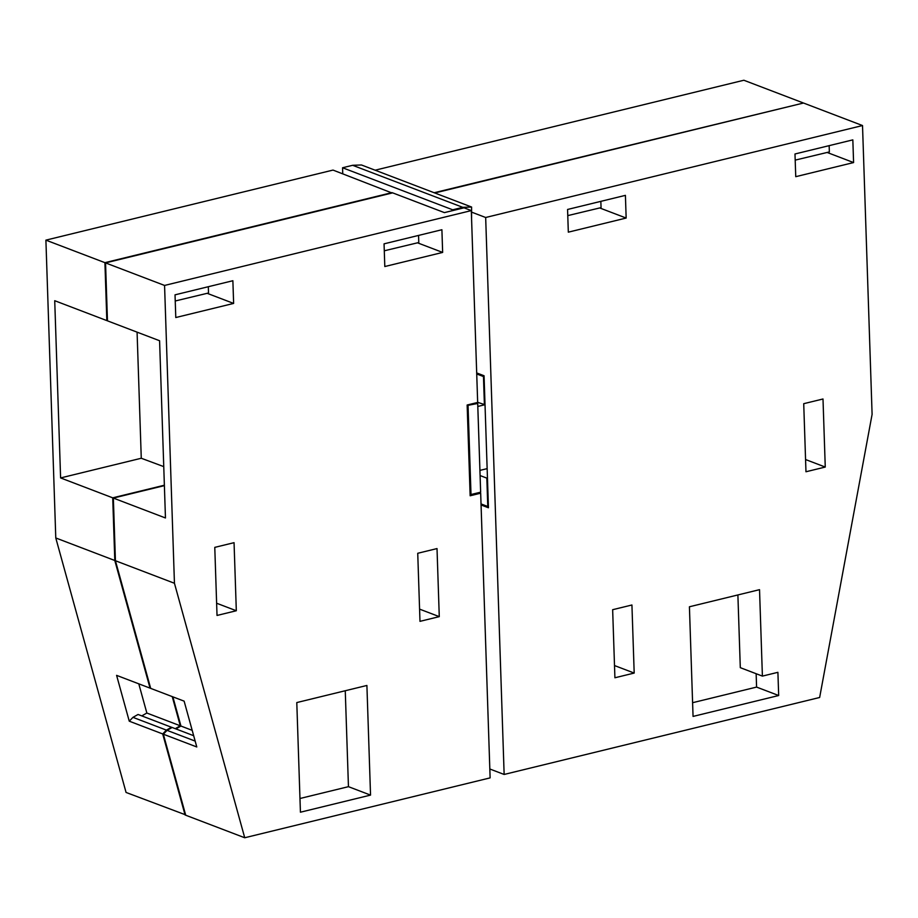 <?xml version="1.0" encoding="UTF-8"?>
<svg xmlns="http://www.w3.org/2000/svg" width="918" height="918" viewBox="0 0 918 918"><rect width="100%" height="100%" fill="white"/><g stroke="black" fill="none" stroke-linecap="round" stroke-linejoin="round"><path stroke-width="1.38" d="M481.032 503.925L487.779 506.495L486.838 478.129L480.091 475.558M485.025 404.746L477.658 402.325M484.406 404.895L483.465 376.541L476.717 373.959M434.168 192.734L802.883 103.172M487.779 506.495L488.387 506.346M487.447 477.98L486.838 478.129M483.465 376.541L484.084 376.38M375.152 170.197L743.855 80.245L802.871 102.782M434.799 192.975L803.502 103.023L862.518 125.548L485.668 217.497L504.143 774.459L819.648 697.485L872.1 414.351L862.518 125.548M481.066 504.957L488.445 507.769L484.061 375.749L476.683 372.926M490.258 769.158L504.143 774.459M471.772 212.196L485.668 217.497M600.842 201.352L601.06 207.629L567.772 215.615M829.149 145.652L829.356 151.929L795.195 160.122M762.399 676.107L759.53 589.666L689.418 606.775L693.056 716.419L778.682 695.523L777.902 672.32L762.399 676.107L740.298 667.673L737.888 594.944M825.259 467.055L822.998 398.986L803.72 403.69L805.97 471.76L825.259 467.055L805.568 459.539M634.189 673.066L631.928 604.996L612.65 609.701L614.911 677.771L634.189 673.066L614.498 665.55M626.156 218.048L625.41 195.362L567.565 209.465L568.322 232.162L626.156 218.048L599.706 207.95M853.591 162.566L852.833 139.869L794.988 153.983L795.745 176.681L853.591 162.566L827.129 152.457M778.682 695.523L756.581 687.089L756.145 673.72M756.581 687.089L692.597 702.706M476.04 402.841L477.704 403.472L467.159 405.492M468.054 405.825L471.003 494.527L480.642 492.174L477.704 403.472M489.489 759.002L489.891 770.868M352.638 165.297L361.462 164.976L471.6 207.032L462.775 207.342L352.638 165.297L342.563 167.753L342.758 173.812M392.032 193.009L333.016 170.082L45.9 240.137L55.78 537.959L126.064 792.452L185.608 814.851M471.6 207.032L471.577 218.909M462.775 207.342L452.7 209.809L452.723 210.589M471.003 494.527L470.108 494.194M487.137 468.639L479.919 470.395M484.302 404.861L477.796 406.456M172.102 727.504L138.056 714.468L132.961 717.348L129.254 721.181L116.597 675.361L150.047 688.133L114.796 560.496L112.719 497.831L164.379 485.22M172.24 696.613L180.307 725.805L175.235 728.674M171.505 727.24L166.41 730.12L162.704 733.952L185.08 814.977M392.02 192.619L104.916 262.663L106.832 320.6L107.452 320.451M342.563 167.753L452.7 209.809M129.254 721.181L162.704 733.952M114.796 560.496L55.78 537.959M112.719 497.831L60.599 477.934L54.724 300.702L106.832 320.6M104.916 262.663L45.9 240.137M480.676 493.207L490.12 777.879L244.727 837.755L174.443 583.263L164.563 285.441L471.301 210.601L477.67 402.451L467.147 405.01L470.154 495.777L480.676 493.207L479.012 492.576M471.301 210.601L464.038 207.824L444.415 212.62L392.652 192.86L105.547 262.904L107.463 320.841L159.583 340.739L165.458 517.97L113.35 498.072L115.427 560.737L150.678 688.374L184.128 701.145L196.785 746.965L163.335 734.193L185.711 815.218L244.727 837.755M193.675 735.708L172.136 727.481L167.042 730.361L163.335 734.193M172.871 696.854L180.938 726.046L175.866 728.915M113.35 498.072L164.391 485.622M163.76 466.619L141.269 458.254L137.08 332.144M60.599 477.934L141.269 458.254M138.79 683.841L146.857 713.034L180.307 725.805M146.857 713.034L141.785 715.891M132.961 717.348L166.41 730.12M370.539 795.103L366.902 685.459L296.789 702.568L300.427 812.212L370.539 795.103L348.45 786.669L299.968 798.499M236.316 610.745L234.056 542.676L214.778 547.369L217.027 615.45L236.316 610.745L216.625 603.229M439.274 616.644L437.014 548.574L417.736 553.279L419.985 621.348L439.274 616.644L419.583 609.127M175.786 317.536L175.028 294.839L232.874 280.724L233.631 303.422L175.786 317.536M384.057 243.844L384.803 266.53L442.648 252.427L441.902 229.729L384.057 243.844M174.443 583.263L115.427 560.737M164.563 285.441L105.547 262.904M167.042 730.361L195.167 741.101M180.938 726.046L192.195 730.338M208.317 286.714L208.524 292.991L175.235 300.989M418.562 235.421L418.792 242.513L384.286 250.798M345.26 690.738L348.45 786.669M233.631 303.422L207.17 293.324M442.648 252.427L417.506 242.822"/></g></svg>
